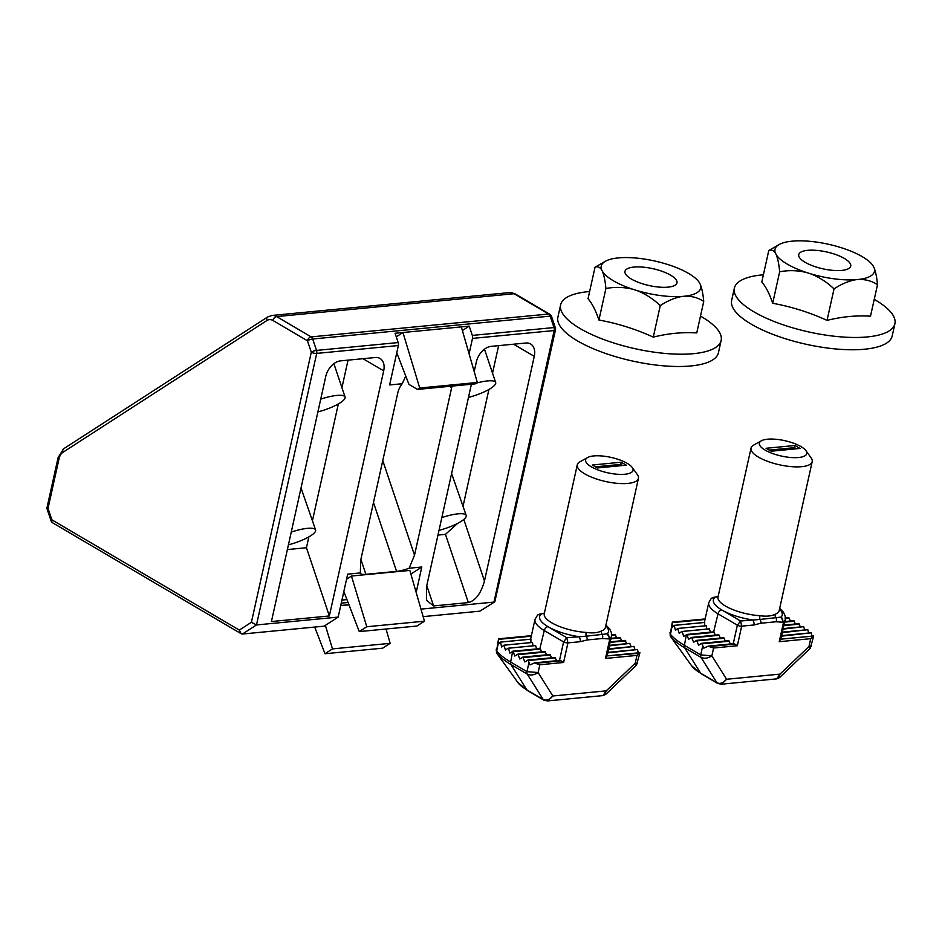 <?xml version="1.0" encoding="UTF-8"?>
<svg xmlns="http://www.w3.org/2000/svg" width="942" height="942" viewBox="0 0 942 942"><rect width="100%" height="100%" fill="white"/><g stroke="black" fill="none" stroke-linecap="round" stroke-linejoin="round"><path stroke-width="1.41" d="M317.901 411.889A23.491 5.711 161.5 0 0 345.078 397.029A23.491 5.711 161.5 0 0 336.859 395.428A23.491 5.711 161.5 0 0 320.716 399.173M468.492 397.394A23.491 5.711 161.5 0 0 495.669 382.523A23.491 5.711 161.5 0 0 487.438 380.921A23.491 5.711 161.5 0 0 476.334 383.123M288.429 544.817A23.491 5.711 161.5 0 0 315.605 529.957L301.028 488.015M315.605 529.957A23.491 5.711 161.5 0 0 307.386 528.344A23.491 5.711 161.5 0 0 291.255 532.1M439.019 530.322A23.491 5.711 161.5 0 0 466.196 515.451L451.607 473.52M466.196 515.451A23.491 5.711 161.5 0 0 457.977 513.849A23.491 5.711 161.5 0 0 441.845 517.605M419.72 388.022L417.553 389.423L475.18 383.877L477.335 382.476L419.72 388.022L402.952 332.514L396.276 336.824M417.553 389.423L408.969 384.407L396.77 352.744M329.347 615.962L383.677 370.865A15.661 10.468 120.5 0 0 380.038 358.478A15.661 10.468 120.5 0 0 375.305 357.513L340.545 360.868A15.661 10.468 120.5 0 0 325.755 376.435L271.426 621.543L329.347 615.962L306.456 547.738L308.858 536.869M338.166 617.092L347.68 574.149L360.362 572.924L360.656 560.384L397.795 392.849A15.661 10.468 -59.5 0 1 402.21 383.735L389.623 384.948L398.36 345.537L316.7 353.403L256.495 624.946L242.447 634.025L324.119 626.159L338.166 617.092L256.495 624.946L251.42 622.262L311.296 352.202A3.909 0.954 -18.5 0 1 316.524 350.412L398.195 342.558L395.075 333.268L469.21 326.132L462.392 330.536M479.914 611.158L494.821 601.808L479.914 611.158L423.135 616.633M346.562 579.2L351.448 576.033L366.768 626.748L359.267 631.587L343.83 591.517M366.768 626.748L424.453 621.19L409.829 570.416L351.448 576.033M451.936 386.114A15.661 10.468 -59.5 0 1 451.654 387.668L414.515 555.203L409.146 568.226A15.661 3.803 -18.5 0 1 396.582 571.37L365.885 574.326A15.661 3.803 -18.5 0 1 360.409 573.254A15.661 3.803 -18.5 0 1 360.362 572.924M410.889 574.067L421.816 567.002L409.146 568.226M494.821 601.808L555.474 329.912A3.909 1.272 -167.5 0 1 554.167 330.536L493.961 602.091L420.968 609.121M469.081 353.803L472.495 338.402A3.909 2.614 -95.5 0 0 472.331 335.411L469.21 326.132M463.805 519.431L484.459 581.014L534.267 356.359A15.661 10.468 120.5 0 0 530.629 343.983A15.661 10.468 120.5 0 0 525.883 343.018L491.135 346.362A15.661 10.468 120.5 0 0 476.346 361.94L474.203 371.595M484.459 581.014C480.997 593.425 475.616 600.607 468.351 602.586L433.591 605.93L426.608 600.395L426.549 586.595L471.4 384.242M416.176 592.447L421.816 567.002M405.767 376.105L402.21 383.735M472.331 335.411L553.99 327.557A3.909 0.954 -18.5 0 1 555.368 327.816L551.529 316.406A3.909 0.954 161.5 0 0 550.163 316.135L312.697 339.002A3.909 0.954 161.5 0 0 307.457 340.792L272.933 320.48A11.74 7.854 -95.5 0 0 266.904 320.527L62.961 452.278A11.74 7.854 -95.5 0 0 59.052 458.648L48.03 508.374A3.909 0.954 161.5 0 0 47.206 509.339L51.045 520.761A3.909 0.954 -18.5 0 1 51.857 519.796L239.315 630.08L241.164 633.719L242.447 634.025M312.473 520.596L338.331 403.953M341.934 387.668L348.045 360.138M287.381 549.575L306.456 547.738M463.064 506.101L488.922 389.446M492.525 373.173L498.636 345.643M437.959 535.08L445.46 534.361L457.659 523.363M398.195 342.558A3.909 2.614 84.5 0 1 398.36 345.537M461.333 326.886L477.335 382.476M424.453 621.19L416.953 626.03L359.267 631.587M386.032 629.009L390.165 643.339L332.479 648.897L324.99 653.736L314.71 627.066M390.165 643.339L382.664 648.178L324.99 653.736M325.367 625.358L332.479 648.897M473.155 384.065A23.491 5.711 161.5 0 0 471.306 384.677M627.254 463.358A24.268 7.877 12.5 0 0 587.631 457.518A24.268 7.877 12.5 0 0 591.352 466.82A24.268 7.877 12.5 0 0 620.613 474.403A24.268 7.877 12.5 0 0 632.153 467.385A24.268 7.877 12.5 0 0 627.254 463.358M632.153 467.385L637.334 474.556A31.322 10.162 -167.5 0 1 638.441 478.371A31.322 10.162 -167.5 0 1 617.54 483.364A31.322 10.162 -167.5 0 1 584.699 473.826A31.322 10.162 -167.5 0 1 577.281 464.818A31.322 10.162 -167.5 0 1 579.895 461.827L587.631 457.518M547.479 700.93L543.828 700.142A3.909 2.614 120.5 0 1 543.204 699.517L527.249 674.119A3.909 2.614 -59.5 0 1 526.967 671.646L529.027 662.356L527.873 660.059L524.859 661.955L522.857 657.104L519.843 659L517.841 654.148L514.827 656.044L513.049 651.252L509.881 653.089L508.598 648.697L507.973 648.273L505.465 650.074L503.911 645.223L501.662 647.001L500.485 642.126L498.53 643.869L498.4 642.585L496.705 651.146A75.949 24.657 12.5 0 0 510.658 662.049L526.967 671.646L538.117 672.541C534.267 675.084 530.652 675.614 527.249 674.119L510.941 664.522L526.884 689.921L543.204 699.517C546.525 700.895 549.728 699.718 552.836 695.997L547.49 700.93L602.974 695.596L606.271 690.851L635.238 663.192C637.51 663.58 638.146 663.274 637.145 662.285M512.99 651.228L540.272 648.638L541.52 651.876M610.228 641.82L625.182 640.383L626.63 643.68M539.872 648.638L544.276 630.563A39.152 12.705 -167.5 0 1 535.021 619.294L530.617 639.182M517.829 682.467A44.992 14.601 12.5 0 0 526.884 689.921A3.909 2.614 120.5 0 0 527.52 690.545L517.829 682.467L497.199 653.783A74.807 24.28 -167.5 0 0 510.941 664.522A3.909 2.614 -59.5 0 1 510.658 662.049L512.648 651.263M625.182 640.383L610.216 641.867M508.28 648.237L535.527 645.623L536.752 648.897M621.649 640.725L620.154 637.428L610.993 638.358M535.527 645.623L507.973 648.273M504.17 645.199L532.43 642.479L533.113 645.812M616.633 637.769L615.138 634.472L611.641 634.861M532.43 642.479L503.911 645.223M500.708 642.103L530.923 639.194L530.876 642.585M530.923 639.194L500.485 642.126M531.382 635.709L498.707 638.853L498.4 642.585M518.006 654.172L545.053 651.534L546.548 654.82M609.439 645.376L629.774 643.421L631.14 646.683M629.774 643.421L609.321 645.871M523.034 657.127L550.081 654.478L551.565 657.775M634.06 646.4L608.673 648.838L633.931 646.447L635.038 649.733M633.931 646.447L608.544 649.379M528.05 660.083L555.097 657.434L556.581 660.731M607.884 652.394L637.451 649.544L638.276 652.865M637.451 649.544L607.767 652.888M529.027 662.356L530.063 664.887L534.585 662.85M534.267 662.921L539.837 664.758L538.117 672.541L552.836 695.997L606.271 690.851L604.693 694.772M535.916 663.25L561.043 660.825L563.587 662.473L539.837 664.758M606.813 655.938L639.665 653.253L636.969 655.397L605.482 658.434L606.813 655.938L639.901 652.747M605.918 625.052L609.639 628.903L611.405 632.647L611.464 636.239A39.152 12.705 -167.5 0 1 609.827 638.853L605.482 658.434M577.281 464.818L544.264 613.76A31.322 10.162 12.5 0 0 551.671 622.768A31.322 10.162 12.5 0 0 586.195 632.423A3.909 1.613 -86.4 0 0 586.171 636.191L607.272 633.836A3.909 2.614 84.5 0 1 608.979 638.935L602.374 638.499L587.255 639.948L580.166 641.702L567.932 642.88L563.587 662.473M602.974 695.596A3.909 3.273 82.8 0 0 603.045 695.585L605.741 694.372L636.568 664.97L639.912 652.7L606.778 655.891M635.744 664.828C637.028 665.311 636.851 664.769 635.238 663.192L636.969 655.397M498.518 639.123L496.552 650.922A3.909 3.156 -28.4 0 0 496.728 653.077L502.463 661.237M496.858 653.301L497.199 653.783L496.858 653.301A3.909 3.156 -28.4 0 1 496.728 653.077L496.234 649.462M497.199 653.783A3.909 3.391 -40.7 0 1 496.705 651.146M586.195 632.423C592.636 633.354 597.711 632.871 601.42 630.963A31.322 10.162 12.5 0 0 605.423 627.313L638.441 478.371M592.318 465.007L597.334 467.962L626.289 465.171L621.273 462.216L592.318 465.007M544.464 613.148L537.635 614.949L535.021 619.294M580.166 641.702A3.909 2.614 84.5 0 0 578.459 636.615A35.231 11.434 -167.5 0 1 547.973 626.666L566.801 637.734L586.171 636.191A3.909 2.308 71.6 0 1 587.255 639.948M602.374 638.499A3.909 2.826 99.6 0 0 602.303 634.637A3.909 3.332 68.6 0 1 601.42 630.963M539.448 614.219A3.909 2.614 84.5 0 1 539.636 614.184L539.636 614.184A3.909 2.614 84.5 0 1 540.814 614.467A35.231 11.434 -167.5 0 0 547.973 626.666A3.909 2.614 120.5 0 0 544.276 630.563L563.599 641.926L566.801 637.734L567.932 642.88A3.132 1.013 -167.5 0 1 563.599 641.926L559.501 660.448M608.979 638.935L609.827 638.853L607.272 633.836A35.231 11.434 -167.5 0 0 605.753 625.818M622.709 465.513L620.79 464.394L595.415 466.832M620.79 464.394L621.273 462.216M642.456 283.766A26.623 8.643 12.5 0 0 676.968 282.871A26.623 8.643 12.5 0 0 659.506 270.448A26.623 8.643 12.5 0 0 624.993 271.343A26.623 8.643 12.5 0 0 642.456 283.766M700.483 316.1A82.213 26.682 -167.5 0 1 721.148 340.451A82.213 26.682 -167.5 0 1 716.933 346.574A82.213 26.682 -167.5 0 1 614.561 343.229A82.213 26.682 -167.5 0 1 560.62 304.867A82.213 26.682 -167.5 0 1 564.835 298.732A82.213 26.682 -167.5 0 1 589.633 291.525M721.148 340.451L718.416 352.744A82.213 26.682 -167.5 0 1 611.841 355.523A82.213 26.682 -167.5 0 1 557.899 317.16L560.62 304.867M660.26 305.62C653.289 298.932 645.411 293.869 636.639 290.454L632.741 289.229C623.71 287.051 614.761 286.815 605.906 288.523L598.924 320.021A229.306 209.524 52 0 1 653.277 337.118A229.306 153.299 -59.5 0 1 696.75 332.938L703.733 301.44C698.328 297.837 692.146 296.082 685.164 296.153L682.043 296.447C674.766 297.754 667.513 300.816 660.26 305.62L653.277 337.118M605.906 288.523C605.247 281.211 604.105 275.511 602.456 271.414L601.679 269.883C599.748 267.01 597.534 266.127 595.014 267.234L588.032 298.732A229.306 56.237 97.5 0 1 598.924 320.021M699.506 282.8A50.939 16.532 12.5 0 0 698.917 281.917L700.283 284.331C701.931 288.44 703.085 294.151 703.733 301.44M601.679 269.883A50.939 16.532 12.5 0 1 605.494 261.217A50.939 16.532 12.5 0 1 616.798 258.061L619.918 257.767A50.939 16.532 12.5 0 1 665.323 263.76L669.22 264.985A50.939 16.532 12.5 0 1 698.917 281.917M595.014 267.234L605.494 261.217M632.741 289.229A50.939 16.532 -167.5 0 1 602.456 271.414M636.639 290.454A50.939 16.532 12.5 0 0 682.043 296.447M685.164 296.153A50.939 16.532 12.5 0 0 700.283 284.331M801.018 446.638A24.268 7.877 12.5 0 0 761.383 440.785A24.268 7.877 12.5 0 0 765.104 450.088A24.268 7.877 12.5 0 0 794.377 457.671A24.268 7.877 12.5 0 0 805.905 450.653A24.268 7.877 12.5 0 0 801.018 446.638M805.905 450.653L811.097 457.824A31.322 10.162 -167.5 0 1 812.192 461.651A31.322 10.162 -167.5 0 1 791.292 466.631A31.322 10.162 -167.5 0 1 758.451 457.094A31.322 10.162 -167.5 0 1 751.045 448.086A31.322 10.162 -167.5 0 1 753.647 445.095L761.383 440.785M721.242 684.21L717.58 683.409A3.909 2.614 120.5 0 1 716.956 682.797L701.013 657.386A3.909 2.614 -59.5 0 1 700.73 654.914L702.779 645.635L701.625 643.327L698.623 645.223L696.609 640.372L693.595 642.267L691.593 637.416L688.578 639.312L686.812 634.519L683.633 636.356L682.349 631.964L681.725 631.54L679.217 633.342L677.663 628.502L675.426 630.28L674.236 625.394L672.294 627.137L672.152 625.853L670.457 634.413A75.949 24.657 12.5 0 0 684.41 645.317L700.73 654.914L711.869 655.809C708.031 658.352 704.404 658.882 701.013 657.386L684.693 647.79L700.648 673.2L716.956 682.797C720.277 684.163 723.491 682.985 726.588 679.264L721.242 684.21L776.726 678.864L780.035 674.119L809.001 646.459C811.262 646.848 811.898 646.542 810.897 645.553M686.742 634.496L714.024 631.905L715.284 635.144M783.979 625.088L798.934 623.651L800.382 626.948M713.624 631.905L718.039 613.831A39.152 12.705 -167.5 0 1 708.773 602.562L704.369 622.45M691.581 665.735A44.992 14.601 12.5 0 0 700.648 673.2A3.909 2.614 120.5 0 0 701.272 673.813L691.581 665.735L670.951 637.063A74.807 24.28 -167.5 0 0 684.693 647.79A3.909 2.614 -59.5 0 1 684.41 645.317L686.412 634.531M798.934 623.651L783.968 625.135M682.032 631.517L709.279 628.891L710.515 632.164M795.401 623.993L793.918 620.696L784.745 621.626L793.918 620.696M709.279 628.891L681.725 631.54M677.934 628.467L706.194 625.747L706.877 629.079M790.385 621.037L788.89 617.74L785.393 618.129M706.194 625.747L677.663 628.502M674.472 625.37L704.675 622.462L704.64 625.853M704.675 622.462L674.236 625.394M672.411 622.085L705.146 618.941L672.458 622.132L672.152 625.853M691.769 637.451L718.817 634.802L720.3 638.099M783.191 628.644L803.526 626.689L804.892 629.951M803.526 626.689L783.085 629.138M696.786 640.395L723.833 637.758L725.316 641.043M782.413 632.153L807.683 629.727L808.789 633.012M807.683 629.727L782.307 632.647M701.802 643.351L728.849 640.701L730.333 643.998M781.636 635.662L811.203 632.824L812.028 636.133M811.203 632.824L781.519 636.168M702.779 645.635L703.827 648.155L708.337 646.118M708.019 646.188L713.6 648.025L711.869 655.809L726.588 679.264L780.035 674.119L778.457 678.04M709.667 646.518L734.795 644.092L737.339 645.741L713.6 648.025M780.565 639.206L813.653 636.015L810.721 638.676L779.234 641.702L780.565 639.206L813.653 636.015M779.67 608.332L783.391 612.17L785.169 615.915L785.216 619.518A39.152 12.705 -167.5 0 1 783.579 622.12L779.234 641.702M751.045 448.086L718.016 597.028A31.322 10.162 12.5 0 0 725.434 606.036A31.322 10.162 12.5 0 0 759.947 615.703A3.909 1.613 -86.4 0 0 759.935 619.459L781.024 617.116A3.909 2.614 84.5 0 1 782.731 622.203L776.126 621.767L761.006 623.215L753.918 624.982L741.684 626.159L737.339 645.741M776.726 678.864A3.909 3.273 82.8 0 0 776.797 678.852L779.493 677.651L810.32 648.237L813.664 635.98L780.541 639.171M809.496 648.096C810.779 648.579 810.615 648.037 809.001 646.459L810.721 638.676M672.27 622.391L670.304 634.19A3.909 3.156 -28.4 0 0 670.48 636.345L676.215 644.505M670.61 636.568L670.951 637.063L670.61 636.568A3.909 3.156 -28.4 0 1 670.48 636.345L669.986 632.73M670.951 637.063A3.909 3.391 -40.7 0 1 670.457 634.413M759.947 615.703C766.399 616.621 771.474 616.139 775.172 614.231A31.322 10.162 12.5 0 0 779.175 610.593L812.192 461.651M766.07 448.274L771.086 451.23L800.052 448.439L795.024 445.495L766.07 448.274M718.216 596.416L711.387 598.217L708.773 602.562M753.918 624.982A3.909 2.614 84.5 0 0 752.211 619.883A35.231 11.434 -167.5 0 1 721.737 609.933L740.553 621.002L759.935 619.459A3.909 2.308 71.6 0 1 761.006 623.215M776.126 621.767A3.909 2.826 99.6 0 0 776.055 617.917A3.909 3.332 68.6 0 1 775.172 614.231M713.212 597.487A3.909 2.614 84.5 0 1 713.388 597.463L713.388 597.463A3.909 2.614 84.5 0 1 714.566 597.746A35.231 11.434 -167.5 0 0 721.737 609.933A3.909 2.614 120.5 0 0 718.039 613.831L737.362 625.194L740.553 621.002L741.684 626.159A3.132 1.013 -167.5 0 1 737.362 625.194L733.253 643.716M782.731 622.203L783.579 622.12L781.024 617.116A35.231 11.434 -167.5 0 0 779.505 609.085M796.473 448.792L794.553 447.662L769.167 450.099M794.553 447.662L795.024 445.495M816.208 267.033A26.623 8.643 12.5 0 0 850.72 266.139A26.623 8.643 12.5 0 0 833.258 253.716A26.623 8.643 12.5 0 0 798.745 254.611A26.623 8.643 12.5 0 0 816.208 267.033M874.235 299.368A82.213 26.682 -167.5 0 1 894.9 323.718A82.213 26.682 -167.5 0 1 890.685 329.853A82.213 26.682 -167.5 0 1 788.324 326.497A82.213 26.682 -167.5 0 1 734.371 288.134A82.213 26.682 -167.5 0 1 738.587 282.011A82.213 26.682 -167.5 0 1 763.385 274.793M894.9 323.718L892.18 336.011A82.213 26.682 -167.5 0 1 785.593 338.79A82.213 26.682 -167.5 0 1 731.651 300.427L734.371 288.134M834.023 288.888C827.041 282.2 819.163 277.148 810.391 273.722L806.493 272.497C797.462 270.319 788.513 270.083 779.658 271.791L772.676 303.289A229.306 209.524 52 0 1 827.041 320.386A229.306 153.299 -59.5 0 1 870.502 316.206L877.497 284.708C872.092 281.116 865.898 279.35 858.916 279.421L855.807 279.715C848.518 281.034 841.265 284.084 834.023 288.888L827.041 320.386M779.658 271.791C779.01 264.49 777.856 258.779 776.208 254.681L775.431 253.162C773.5 250.289 771.286 249.406 768.778 250.513L761.795 282.011A229.306 56.237 97.5 0 1 772.676 303.289M873.258 266.068A50.939 16.532 12.5 0 0 872.669 265.197L874.035 267.599C875.695 271.72 876.837 277.419 877.497 284.708M775.431 253.162A50.939 16.532 12.5 0 1 779.258 244.484A50.939 16.532 12.5 0 1 790.55 241.34L793.67 241.034A50.939 16.532 12.5 0 1 839.075 247.028L842.972 248.252A50.939 16.532 12.5 0 1 872.669 265.197M768.778 250.513L779.258 244.484M806.493 272.497A50.939 16.532 -167.5 0 1 776.208 254.681M810.391 273.722A50.939 16.532 12.5 0 0 855.807 279.715M858.916 279.421A50.939 16.532 12.5 0 0 874.035 267.599M340.733 605.506L348.917 604.717M472.495 338.402L554.167 330.536A3.909 2.614 84.5 0 0 553.99 327.557L550.163 316.135A3.909 2.614 84.5 0 0 548.621 314.027A3.909 2.614 -59.5 0 1 549.81 314.275L515.286 293.963A3.909 2.614 -59.5 0 0 514.096 293.727A15.661 10.48 -95.5 0 0 509.398 292.597L271.932 315.464A15.661 10.48 84.5 0 1 276.63 316.583L311.154 336.895L548.621 314.027L514.096 293.727L276.63 316.583A3.909 2.614 120.5 0 0 272.933 320.48M312.697 339.002L316.524 350.412A3.909 2.614 -95.5 0 1 316.7 353.403A3.909 1.272 -167.5 0 1 311.296 352.202L307.457 340.792A3.909 2.614 -59.5 0 1 311.154 336.895A3.909 2.614 84.5 0 1 312.697 339.002M59.052 458.648A3.909 1.272 12.5 0 1 58.121 457.518L47.1 507.255A3.909 1.272 12.5 0 0 48.03 508.374L51.857 519.796A3.909 2.614 120.5 0 0 52.764 522.892L241.164 633.719M239.315 630.08L251.42 622.262M451.654 387.668L449.416 386.35M414.515 555.203L382.77 460.591M58.121 457.518L63.726 448.71A3.909 2.744 57.1 0 0 62.961 452.278M63.726 448.71L267.681 316.959A3.909 2.744 57.1 0 0 266.904 320.527M363.011 358.702L383.677 370.865M513.59 344.207L534.267 356.359M348.057 602.491L341.251 603.139M341.934 600.078L346.939 599.595M365.885 574.326L360.88 559.371M396.582 571.37L373.479 502.498M426.773 585.583L433.591 605.93M468.351 602.586L445.46 534.361M513.355 651.676L540.578 649.05M610.11 642.362L625.723 640.854M610.887 638.853L620.707 637.899M611.605 635.344L615.679 634.955M498.471 639.371L531.276 636.203M518.383 654.631L545.606 652.005M523.399 657.575L550.623 654.961M528.415 660.53L555.639 657.916M534.95 662.85L559.995 660.448M687.118 634.943L714.342 632.329M783.862 625.629L799.475 624.122M784.639 622.12L794.459 621.178M785.357 618.611L789.443 618.223M672.223 622.638L705.028 619.483M692.134 637.899L719.358 635.273M697.151 640.854L724.374 638.229M702.167 643.798L729.391 641.184M708.714 646.13L733.747 643.716M340.698 605.635L348.964 604.846M333.892 363.683L345.078 397.029M484.482 349.176L495.669 382.523M515.286 293.963L509.398 292.597M267.681 316.959L271.932 315.464M47.1 507.255A3.909 3.909 0 0 0 47.206 509.339M551.529 316.406A3.909 3.909 0 0 0 549.81 314.275M555.474 329.912A3.909 3.909 0 0 0 555.368 327.816M51.045 520.761A3.909 3.909 0 0 0 52.764 522.892M512.813 651.193L540.037 648.579M508.127 648.214L535.657 645.564M611.005 638.311L620.154 637.428M504.041 645.176L532.524 642.432M611.641 634.814L615.138 634.472M500.602 642.067L530.97 639.147M498.659 638.817L531.394 635.662M517.841 654.148L545.053 651.534M609.45 645.329L629.927 643.362M522.857 657.104L550.081 654.478M527.873 660.059L555.097 657.434M607.884 652.347L637.557 649.497M534.656 662.838L560.196 660.377M611.464 636.239L607.107 655.867M543.828 700.142L527.52 690.545M539.26 614.219L544.417 613.089M686.577 634.472L713.789 631.846M681.878 631.481L709.408 628.832M677.793 628.444L706.288 625.7M785.393 618.082L788.89 617.74M674.354 625.335L704.722 622.415M691.593 637.416L718.817 634.802M783.202 628.597L803.679 626.63M696.609 640.372L723.833 637.758M782.425 632.117L807.812 629.668M701.625 643.327L728.849 640.701M781.648 635.626L811.321 632.765M708.408 646.106L733.948 643.645M785.216 619.518L780.871 639.135M717.58 683.409L701.272 673.813M713.012 597.499L718.169 596.357"/></g></svg>
